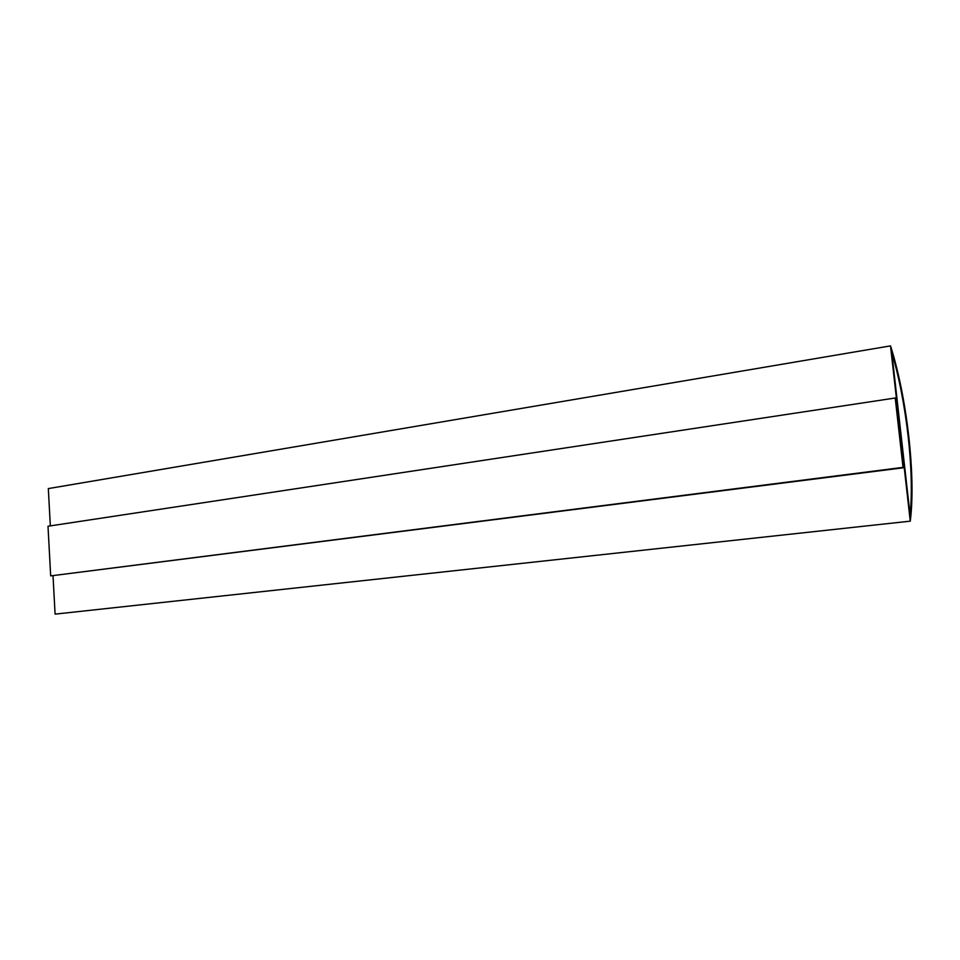 <?xml version="1.0" encoding="UTF-8"?>
<svg xmlns="http://www.w3.org/2000/svg" width="960" height="960" viewBox="0 0 960 960"><rect width="100%" height="100%" fill="white"/><g stroke="black" fill="none" stroke-linecap="round" stroke-linejoin="round"><path stroke-width="1.44" d="M910.26 521.16L890.508 345.876C906.972 397.368 916.032 476.556 910.26 521.16L55.092 614.124L53.028 575.892M50.328 525.888L48.324 488.592L890.508 345.876M50.676 575.892L904.116 467.676L896.316 398.496L895.224 398.004L48 526.236L50.676 575.892L903.036 467.376L895.224 398.004M903.036 467.376L904.116 467.676M910.152 515.52L891.696 351.78C906.552 400.824 914.748 472.5 910.152 515.52M910.08 514.968C914.544 472.08 906.444 401.256 891.768 352.452"/></g></svg>
